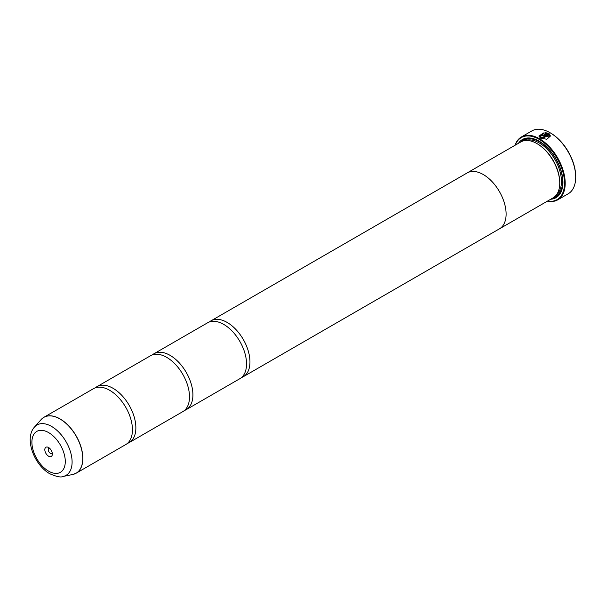 <?xml version="1.0" encoding="UTF-8"?>
<svg xmlns="http://www.w3.org/2000/svg" width="606" height="606" viewBox="0 0 606 606"><rect width="100%" height="100%" fill="white"/><g stroke="black" fill="none" stroke-linecap="round" stroke-linejoin="round"><path stroke-width="0.91" d="M72.728 474.49A32.254 18.619 -120 0 0 81.757 450.175A32.254 18.619 -120 0 0 59.949 418.966A32.254 18.619 -120 0 0 41.064 419.64L34.519 427.025A29.065 16.786 60 0 1 51.548 426.419A29.065 16.786 60 0 1 71.197 454.545A29.065 16.786 60 0 1 63.062 476.46L72.728 474.49L76.174 473.195L125.76 444.569A32.27 18.634 -120 0 0 131.903 423.761A32.27 18.634 -120 0 0 114.579 393.756A32.27 18.634 -120 0 0 109.625 390.272A32.27 18.634 -120 0 0 93.491 388.673L43.905 417.299A32.27 18.634 60 0 1 60.039 418.897A32.27 18.634 60 0 1 81.121 447.334A32.27 18.634 60 0 1 76.174 473.195A32.27 18.634 60 0 1 74.553 473.96M127.381 443.418A32.27 18.634 -120 0 0 129.184 442.592L182.807 411.633A32.27 18.634 -120 0 0 188.951 390.825A32.27 18.634 -120 0 0 171.627 360.82A32.27 18.634 -120 0 0 166.673 357.335A32.27 18.634 -120 0 0 150.538 355.737L96.915 386.696A32.27 18.634 -120 0 0 95.293 387.84M184.429 410.489A32.27 18.634 -120 0 0 186.231 409.656L239.855 378.697A32.27 18.634 -120 0 0 245.998 357.888A32.27 18.634 -120 0 0 228.674 327.884A32.27 18.634 -120 0 0 223.72 324.399A32.27 18.634 -120 0 0 207.585 322.801L153.962 353.76A32.27 18.634 -120 0 0 152.341 354.904M538.863 136.077L544.074 132.85M543.537 137.077L549.142 133.706L543.423 137.009A36.307 20.96 60 0 1 544.249 137.509L548.922 134.812L549.294 135.941L541.378 137.714L540.022 135.941L541.378 137.85L549.286 136.009M540.022 135.941L544.074 133.32L544.074 132.722L538.863 136.009L540.56 138.191L546.87 139.236L550.453 136.009L549.142 133.706M549.142 133.843L550.445 136.07M542.196 135.1L542.196 135.539L543.014 135.517L546.46 133.525L543.014 135.38L542.196 135.411L542.196 134.971A36.307 20.96 -120 0 0 541.378 134.585L540.87 135.252L541.378 135.88L543.832 135.827L548.324 133.237L545.233 132.646L545.233 133.259L546.46 133.388M542.196 135.411L542.196 134.971M550.596 133.04L550.028 132.714L550.596 133.04A35.496 20.498 60 0 1 575.7 176.52L575.7 177.179A36.307 20.96 -120 0 0 550.028 132.714L550.028 132.714A36.307 20.96 -120 0 0 531.879 130.911L521.38 136.979A36.307 20.96 60 0 1 539.529 138.774A36.307 20.96 60 0 1 563.247 170.763A36.307 20.96 60 0 1 557.687 199.859A36.307 20.96 60 0 1 547.377 201.169M557.687 199.859L568.178 193.799A36.307 20.96 -120 0 0 575.7 177.179M48.586 447.516A5.325 3.075 -120 0 0 44.821 449.69A5.325 3.075 -120 0 0 48.586 456.212A5.325 3.075 -120 0 0 52.351 454.038A5.325 3.075 -120 0 0 48.586 447.516L48.586 447.516M49.571 448.235A2.901 1.674 -120 0 0 48.844 448.357A2.901 1.674 -120 0 0 48.397 450.682A2.901 1.674 -120 0 0 50.298 453.243A2.901 1.674 -120 0 0 51.752 453.386A2.901 1.674 -120 0 0 52.222 452.818M547.574 201.056A35.822 20.68 -120 0 0 564.156 178.119A35.822 20.68 -120 0 0 539.188 139.365A35.822 20.68 -120 0 0 515.289 145.129M466.635 173.24A32.285 18.642 60 0 1 467.143 172.93L520.766 141.971A32.285 18.642 60 0 1 536.908 143.569L537.477 143.895A31.482 18.172 60 0 1 559.739 182.451L559.739 183.11A32.285 18.642 60 0 1 553.051 197.889L499.427 228.848A32.285 18.642 60 0 1 498.912 229.129M537.477 143.895L536.908 143.569A32.285 18.642 60 0 1 559.739 183.11M518.433 143.311A33.58 19.384 60 0 1 539.188 141.198L539.188 141.198A33.58 19.384 60 0 1 562.936 182.323A33.58 19.384 60 0 1 550.725 199.238M520.812 141.94A32.769 18.922 60 0 1 539.476 141.365M129.184 442.592A32.27 18.634 -120 0 0 134.131 416.731A32.27 18.634 -120 0 0 113.049 388.294A32.27 18.634 -120 0 0 96.915 386.696M483.285 174.528A32.285 18.642 60 0 1 504.374 202.98A32.285 18.642 60 0 1 499.427 228.848A32.27 18.634 60 0 0 504.366 202.98A32.27 18.634 60 0 0 483.285 174.543A32.27 18.634 60 0 0 467.15 172.945A32.285 18.642 60 0 1 483.285 174.528M186.231 409.656A32.27 18.634 -120 0 0 191.178 383.795A32.27 18.634 -120 0 0 170.097 355.358A32.27 18.634 -120 0 0 153.962 353.76M241.476 377.553A32.27 18.634 -120 0 0 243.279 376.72A32.27 18.634 -120 0 0 248.225 350.859A32.27 18.634 -120 0 0 227.144 322.422A32.27 18.634 -120 0 0 211.009 320.824A32.27 18.634 -120 0 0 209.388 321.968M562.929 181.989A32.769 18.922 60 0 1 553.096 197.867M515.085 145.243A36.307 20.96 60 0 1 521.38 136.979M545.233 132.775L548.324 133.365M540.87 135.32L541.378 134.585M541.378 134.721A36.307 20.96 60 0 1 542.09 135.055M525.22 140.539A31.482 18.172 60 0 1 539.188 142.91A31.482 18.172 60 0 1 559.27 169.119A31.482 18.172 60 0 1 556.52 194.753M522.251 141.259A32.285 18.642 60 0 1 539.757 141.925A32.285 18.642 60 0 1 561.217 171.672A32.285 18.642 60 0 1 554.414 196.958M48.586 471.142A23.611 13.635 -120 0 0 65.281 461.499A23.611 13.635 -120 0 0 48.586 432.578A23.611 13.635 -120 0 0 31.891 442.221A23.611 13.635 -120 0 0 48.586 471.142M42.435 418.322A32.27 18.634 60 0 1 43.905 417.299L41.064 419.64M63.062 476.46C60.979 477.626 56.54 476.717 49.753 473.725C34.36 465.135 23.922 438.638 34.519 427.025M243.279 376.72L499.42 228.841M211.009 320.824L467.15 172.945"/></g></svg>
